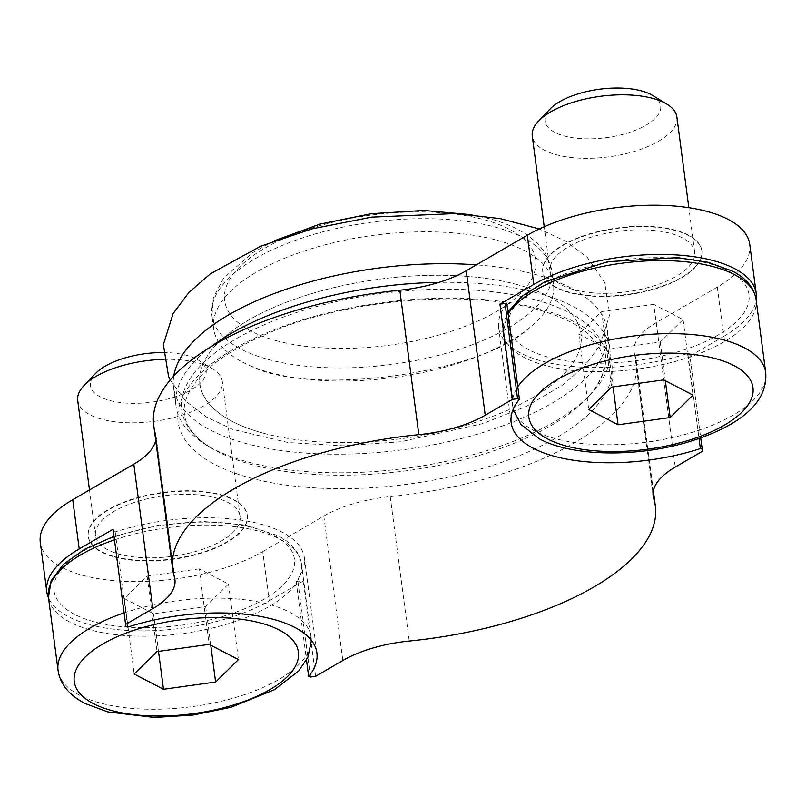 <?xml version="1.0" encoding="UTF-8"?>
<svg xmlns="http://www.w3.org/2000/svg" width="806" height="806" viewBox="0 0 806 806"><rect width="100%" height="100%" fill="white"/><g stroke="black" fill="none" stroke-linecap="round" stroke-linejoin="round"><path stroke-width="0.6" stroke-dasharray="4.03 3.02" d="M107.823 549.833A72.933 30.557 -7.5 0 1 95.491 535.617A72.933 30.557 -7.5 0 1 144.667 499.438A72.933 30.557 -7.5 0 1 227.766 502.36A72.933 30.557 -7.5 0 1 240.097 516.575A72.933 30.557 -7.5 0 1 190.921 552.755A72.933 30.557 -7.5 0 1 107.823 549.833M163.799 359.365A72.933 30.557 -7.5 0 1 209.993 367.324A72.933 30.557 -7.5 0 1 212.331 368.644A72.933 30.557 -7.5 0 1 222.325 381.55A72.933 30.557 -7.5 0 1 173.149 417.72A72.933 30.557 -7.5 0 1 90.05 414.798A72.933 30.557 -7.5 0 1 77.719 400.582M163.195 352.534A58.344 24.442 -7.5 0 1 196.261 358.942A58.344 24.442 -7.5 0 1 198.135 360A58.344 24.442 -7.5 0 1 179.305 395.373A58.344 24.442 -7.5 0 1 100.317 396.925A58.344 24.442 -7.5 0 1 95.501 373.51M682.329 237.841A72.933 30.557 172.5 0 0 599.241 234.919A72.933 30.557 172.5 0 0 550.055 271.098A72.933 30.557 172.5 0 0 562.397 285.314A72.933 30.557 172.5 0 0 645.495 288.236A72.933 30.557 172.5 0 0 694.671 252.056A72.933 30.557 172.5 0 0 682.329 237.841M676.899 117.061A72.933 30.557 -7.5 0 1 627.723 153.231A72.933 30.557 -7.5 0 1 544.624 150.309A72.933 30.557 -7.5 0 1 532.282 136.093M652.709 95.511A58.344 24.442 -7.5 0 1 633.869 130.884A58.344 24.442 -7.5 0 1 554.891 132.436A58.344 24.442 -7.5 0 1 550.075 109.022M497.211 240.279A171.386 71.805 -7.5 0 1 551.264 275.944A171.386 71.805 -7.5 0 1 553.49 284.034A171.386 71.805 -7.5 0 1 528.293 328.777A171.386 71.805 -7.5 0 1 269.929 372.523A171.386 71.805 -7.5 0 1 249.568 365.471A171.386 71.805 -7.5 0 1 215.877 336.858A171.386 71.805 -7.5 0 1 213.65 328.767A171.386 71.805 -7.5 0 1 309.957 249.175A171.386 71.805 -7.5 0 1 497.211 240.279M263.038 433.094A192.201 80.519 -7.5 0 1 202.427 393.096A192.201 80.519 -7.5 0 1 199.928 384.029A192.201 80.519 172.5 0 0 263.038 433.094A192.201 80.519 172.5 0 0 473.041 423.12A192.201 80.519 172.5 0 0 581.045 333.855A192.201 80.519 -7.5 0 1 473.041 423.12A192.201 80.519 -7.5 0 1 263.038 433.094M578.547 324.788A192.201 80.519 -7.5 0 1 581.045 333.855A192.201 80.519 172.5 0 0 517.936 284.79A192.201 80.519 -7.5 0 1 578.547 324.788M114.603 557.047A80.217 33.61 172.5 0 0 202.256 552.886A80.217 33.61 172.5 0 0 247.331 515.628A80.217 33.61 172.5 0 0 220.995 495.146A80.217 33.61 172.5 0 0 133.343 499.307A80.217 33.61 172.5 0 0 88.257 536.564A80.217 33.61 172.5 0 0 114.603 557.047M114.543 556.603A80.217 33.61 172.5 0 0 202.195 552.442A80.217 33.61 172.5 0 0 247.271 515.185A80.217 33.61 172.5 0 0 220.935 494.703A80.217 33.61 172.5 0 0 133.282 498.864A80.217 33.61 172.5 0 0 88.207 536.131A80.217 33.61 172.5 0 0 114.543 556.603M506.883 303.993A131.277 54.999 172.5 0 0 498.642 327.538A131.277 54.999 172.5 0 0 541.743 361.058A131.277 54.999 172.5 0 0 687.84 353.401L699.044 438.565M40.3 542.428A128.537 53.851 172.5 0 0 82.504 575.242A128.537 53.851 172.5 0 0 262.736 551.596L269.224 600.833A128.537 53.851 -7.5 0 1 88.992 624.489A128.537 53.851 -7.5 0 1 48.521 597.901M211.343 346.54A218.789 91.662 172.5 0 0 176.02 406.123A218.789 91.662 172.5 0 0 206.014 444.831A218.789 91.662 172.5 0 0 247.865 461.969A218.789 91.662 172.5 0 0 590.909 394.154A218.789 91.662 172.5 0 0 609.85 349.008A218.789 91.662 172.5 0 0 538.015 293.152A218.789 91.662 172.5 0 0 439.048 282.362M173.753 376.039A218.789 91.662 172.5 0 0 173.572 387.505A218.789 91.662 172.5 0 0 245.407 443.35A218.789 91.662 172.5 0 0 484.456 432.006A218.789 91.662 172.5 0 0 607.402 330.389A218.789 91.662 172.5 0 0 535.567 274.534A218.789 91.662 172.5 0 0 476.386 264.862M569.167 292.528A80.217 33.61 -7.5 0 1 542.831 272.045A80.217 33.61 -7.5 0 1 587.906 234.788A80.217 33.61 -7.5 0 1 675.559 230.627A80.217 33.61 -7.5 0 1 701.905 251.109A80.217 33.61 -7.5 0 1 656.819 288.367A80.217 33.61 -7.5 0 1 569.167 292.528M675.509 230.214A80.217 33.61 172.5 0 0 587.856 234.375A80.217 33.61 172.5 0 0 542.77 271.642A80.217 33.61 172.5 0 0 569.117 292.115A80.217 33.61 172.5 0 0 656.769 287.954A80.217 33.61 172.5 0 0 701.845 250.696A80.217 33.61 172.5 0 0 675.509 230.214M529.099 349.875A121.243 50.798 -7.5 0 1 561.308 275.35A121.243 50.798 -7.5 0 1 728.493 270.947A121.243 50.798 -7.5 0 1 696.273 345.472A121.243 50.798 -7.5 0 1 529.099 349.875M74.525 614.363A121.243 50.798 -7.5 0 1 106.735 539.839A121.243 50.798 -7.5 0 1 273.919 535.436A121.243 50.798 -7.5 0 1 241.699 609.961A121.243 50.798 -7.5 0 1 74.525 614.363M199.213 568.865L147.085 576.088L124.255 598.536L153.543 613.759L205.671 606.525L228.511 584.088L199.213 568.865L209.157 644.367M228.511 584.088L238.445 659.58M205.671 606.525L210.769 645.203M153.543 613.759L158.5 651.389M124.255 598.536L134.189 674.038M147.085 576.088L157.029 651.591M653.787 304.376L601.659 311.6L578.829 334.047L608.117 349.27L660.245 342.036L683.085 319.599L653.787 304.376L663.731 379.878M683.085 319.599L693.019 395.101M660.245 342.036L665.343 380.714M608.117 349.27L613.074 386.9M578.829 334.047L588.763 409.549M601.659 311.6L611.603 387.102M687.84 353.401L689.664 353.894L702.479 451.239M749.751 244.389A128.537 53.851 172.5 0 1 717.31 287.107L723.798 336.344L689.946 356.04M723.798 336.344A128.537 53.851 172.5 0 0 756.159 300.094M717.31 287.107L656.235 322.642L675.247 467.077M262.736 551.596L323.821 516.052A87.511 36.663 -7.5 0 1 390.225 496.607A243.402 101.969 172.5 0 0 636.347 361.642A243.402 101.969 172.5 0 0 634.725 354.348A87.511 36.663 -7.5 0 1 634.151 351.728A87.511 36.663 -7.5 0 1 656.235 322.642M155.709 440.358A87.511 36.663 172.5 0 0 155.901 435.099A87.511 36.663 172.5 0 0 155.316 432.479L174.338 576.915M153.704 425.185A243.402 101.969 172.5 0 0 155.316 432.479M269.224 600.833L303.076 581.136L297.958 581.811L296.134 581.307A131.277 54.999 -7.5 0 0 304.366 557.762A131.277 54.999 -7.5 0 0 115.177 531.91L113.344 531.406M303.076 581.136L315.609 676.335M517.936 284.79A192.201 80.519 172.5 0 0 307.932 294.764A192.201 80.519 172.5 0 0 199.928 384.029A192.201 80.519 -7.5 0 1 307.932 294.764A192.201 80.519 -7.5 0 1 517.936 284.79M689.664 353.894L700.736 437.97M115.177 531.91L127.711 627.108M296.134 581.307L306.502 660.064M297.958 581.811L310.491 677.01M249.951 477.827A218.789 91.662 172.5 0 0 556.734 437.557A218.789 91.662 172.5 0 0 540.101 309A218.789 91.662 172.5 0 0 233.317 349.26A218.789 91.662 172.5 0 0 249.951 477.827M268.197 359.416A171.386 71.805 172.5 0 0 455.45 350.519A171.386 71.805 172.5 0 0 551.757 270.917A171.386 71.805 172.5 0 0 495.489 227.171A171.386 71.805 172.5 0 0 308.235 236.057A171.386 71.805 172.5 0 0 211.928 315.66A171.386 71.805 172.5 0 0 268.197 359.416M276.146 340.656A156.797 65.689 172.5 0 0 496.002 311.801A156.797 65.689 172.5 0 0 484.084 219.665A156.797 65.689 172.5 0 0 264.227 248.52A156.797 65.689 172.5 0 0 276.146 340.656M535.204 299.782A213.63 89.496 172.5 0 0 258.998 327.085A213.63 89.496 172.5 0 0 211.031 447.884A213.63 89.496 172.5 0 0 251.895 464.629A213.63 89.496 172.5 0 0 586.849 398.406A213.63 89.496 172.5 0 0 535.204 299.782M765.7 372.533A127.63 53.468 -7.5 0 1 679.639 435.845A127.63 53.468 -7.5 0 1 534.217 430.736A127.63 53.468 -7.5 0 1 512.636 405.851A127.63 53.468 -7.5 0 1 517.795 386.84M756.088 299.489A127.63 53.468 -7.5 0 1 670.018 362.801A127.63 53.468 -7.5 0 1 524.605 357.693A127.63 53.468 -7.5 0 1 503.015 332.807A127.63 53.468 -7.5 0 1 508.173 313.806M124.074 612.913A127.63 53.468 -7.5 0 1 289.535 612.137A127.63 53.468 -7.5 0 1 311.126 637.022A127.63 53.468 -7.5 0 1 225.065 700.333A127.63 53.468 -7.5 0 1 79.643 695.225A127.63 53.468 -7.5 0 1 58.062 670.34M114.462 539.879A127.63 53.468 -7.5 0 1 279.924 539.103A127.63 53.468 -7.5 0 1 301.515 563.978A127.63 53.468 -7.5 0 1 215.454 627.29A127.63 53.468 -7.5 0 1 70.031 622.182A127.63 53.468 -7.5 0 1 48.441 597.296M323.821 516.052L342.832 660.487M634.725 354.348L653.041 493.484M390.225 496.607L409.247 641.042M206.014 444.831L211.031 447.884L201.873 441.507C191.213 432.641 185.42 423.624 184.473 414.455C182.992 405.277 186.327 394.98 194.458 383.565C208.845 364.241 235.312 346.671 273.869 330.833C351.759 298.714 467.863 289.445 537.32 309.474C558.8 315.458 575.232 323.075 586.617 332.314L598.002 344.394L603.845 359.244C605.82 370.72 600.158 383.777 586.849 398.406L590.909 394.154M95.491 535.617L89.486 489.977M550.055 271.098L544.221 226.718M471.973 214.749L489.655 218.718C516.414 225.861 535.043 237.498 545.541 253.628L551.757 270.917L553.49 284.034M170.227 380.019L185.571 401.045L206.598 417.115L232.46 429.316L288.377 442.585L342.993 445.789L400.471 441.799L482.673 423.613L526.63 406.224L563.092 384.754L584.3 366.357L599.926 345.512L609.82 314.37L604.651 282.432L587.322 257.457L566.437 241.588L539.295 228.954M249.568 365.471C308.335 396.844 479.641 374.286 528.293 328.777M607.402 330.389L609.85 349.008M507.931 311.972L503.015 332.807L513.241 409.196M113.999 536.363L157.432 525.462L203.152 521.472L245.044 524.958L277.617 535.516C287.198 540.232 299.066 549.259 301.515 563.978L311.408 640.407M173.572 387.505L176.02 406.123M634.151 351.728L653.162 496.164M636.347 361.642L653.364 490.894M155.901 435.099L174.912 579.534M498.642 327.538L511.175 422.737M304.366 557.762L316.899 652.961M274.453 240.752L252.419 252.822L223.544 278.171L213.399 297.555L211.928 315.66L213.65 328.767M694.671 252.056L688.828 207.686M198.135 360L212.331 368.644M240.097 516.575L222.325 381.55"/><path stroke-width="1.21" d="M89.486 489.977L77.719 400.582A72.933 30.557 -7.5 0 1 84.026 385.53A72.933 30.557 -7.5 0 1 163.799 359.365M84.026 385.53L95.501 373.51A58.344 24.442 -7.5 0 1 163.195 352.534M544.221 226.718L532.282 136.093A72.933 30.557 -7.5 0 1 538.599 121.041A72.933 30.557 -7.5 0 1 598.425 96.589A72.933 30.557 -7.5 0 1 664.557 102.836A72.933 30.557 -7.5 0 1 666.905 104.155A72.933 30.557 -7.5 0 1 676.899 117.061L688.828 207.686M538.599 121.041L550.075 109.022A58.344 24.442 -7.5 0 1 597.931 89.456A58.344 24.442 -7.5 0 1 650.835 94.453A58.344 24.442 -7.5 0 1 652.709 95.511L666.905 104.155M699.044 438.565L700.374 448.599A131.277 54.999 172.5 0 1 554.276 456.256A131.277 54.999 172.5 0 1 511.175 422.737A131.277 54.999 172.5 0 1 519.417 399.192L517.583 398.698L512.475 399.363L485.242 415.211A87.511 36.663 172.5 0 1 418.838 434.656A243.402 101.969 172.5 0 0 172.726 569.62A243.402 101.969 172.5 0 0 174.338 576.915A87.511 36.663 172.5 0 1 174.912 579.534A87.511 36.663 172.5 0 1 152.828 608.621L125.605 624.459L125.877 626.605L127.711 627.108A131.277 54.999 -7.5 0 1 316.899 652.961A131.277 54.999 -7.5 0 1 308.668 676.506L310.491 677.01L315.609 676.335L342.832 660.487A87.511 36.663 -7.5 0 1 409.247 641.042A243.402 101.969 172.5 0 0 655.359 506.077A243.402 101.969 172.5 0 0 653.747 498.783A87.511 36.663 -7.5 0 1 653.162 496.164A87.511 36.663 -7.5 0 1 675.247 467.077L702.479 451.239L702.197 449.093L700.374 448.599M155.709 440.358A87.511 36.663 172.5 0 1 133.816 464.175L72.731 499.72A128.537 53.851 172.5 0 0 40.3 542.428L46.778 591.675A128.537 53.851 -7.5 0 1 79.22 548.957L113.072 529.26L125.605 624.459M48.521 597.901A128.537 53.851 -7.5 0 1 46.778 591.675M209.157 644.367L157.029 651.591L134.189 674.038L163.487 689.261L215.615 682.027L238.445 659.58L209.157 644.367M210.769 645.203L215.615 682.027M158.5 651.389L163.487 689.261M663.731 379.878L611.603 387.102L588.763 409.549L618.061 424.772L670.189 417.538L693.019 395.101L663.731 379.878M665.343 380.714L670.189 417.538M613.074 386.9L618.061 424.772M756.159 300.094A128.537 53.851 172.5 0 0 756.23 293.626A128.537 53.851 172.5 0 0 671.126 254.666A128.537 53.851 172.5 0 0 533.794 284.468L499.942 304.164L512.475 399.363M519.417 399.192L506.883 303.993L505.05 303.499L499.942 304.164M756.23 293.626L749.751 244.389A128.537 53.851 172.5 0 0 664.638 205.419A128.537 53.851 172.5 0 0 527.305 235.231L466.231 270.766L485.242 415.211M466.231 270.766A87.511 36.663 172.5 0 1 399.826 290.21A243.402 101.969 172.5 0 0 153.704 425.185L172.726 569.62M125.877 626.605L113.072 529.26M476.386 264.862A218.789 91.662 172.5 0 0 173.753 376.039M439.048 282.362A218.789 91.662 172.5 0 0 211.343 346.54M700.736 437.97L702.197 449.093M505.05 303.499L517.583 398.698M306.502 660.064L308.668 676.506M72.731 499.72L79.22 548.957M547.939 439.119A113.042 47.363 -7.5 0 1 577.983 369.632A113.042 47.363 -7.5 0 1 733.843 365.531A113.042 47.363 -7.5 0 1 703.809 435.008A113.042 47.363 -7.5 0 1 547.939 439.119M517.795 386.84A127.63 53.468 -7.5 0 1 620.015 338.036A127.63 53.468 -7.5 0 1 744.109 347.648A127.63 53.468 -7.5 0 1 765.7 372.533L756.088 299.489A127.63 53.468 -7.5 0 0 734.498 274.614A127.63 53.468 -7.5 0 0 610.404 264.993A127.63 53.468 -7.5 0 0 508.173 313.806M93.365 703.608A113.042 47.363 -7.5 0 1 123.409 634.12A113.042 47.363 -7.5 0 1 279.279 630.02A113.042 47.363 -7.5 0 1 249.235 699.497A113.042 47.363 -7.5 0 1 93.365 703.608M311.408 640.407L307.983 657.041L298.724 670.935L274.372 689.735L230.939 707.295L193.148 715.033L154.42 717.471L107.672 711.859L84.912 703.416C69.044 695.054 60.097 684.032 58.062 670.34A127.63 53.468 -7.5 0 1 124.074 612.913M58.062 670.34L48.441 597.296A127.63 53.468 -7.5 0 1 114.462 539.879M527.305 235.231L533.794 284.468M653.041 493.484L653.747 498.783M133.816 464.175L152.828 608.621M399.826 290.21L418.838 434.656M539.295 228.954L500.183 218.617L455.581 213.55L371.626 217.136L312.003 228.874L260.358 246.354L210.245 273.939L188.846 292.497L173.119 313.544L163.366 344.575L168.545 376.362L170.227 380.019M513.241 409.196L520.817 424.349L539.486 438.927C572.008 456.387 634.564 457.395 685.513 442.806C733.531 428.5 768.289 405.932 765.7 372.533M507.931 311.972L522.228 296.104L544.846 281.788L607.895 261.688L677.614 257.648L708.011 262.282L732.191 271.028C741.772 275.743 753.64 284.77 756.088 299.489M48.441 597.296L51.141 580.693L63.553 564.18L85.033 549.027L113.999 536.363M653.364 490.894L655.359 506.077M471.973 214.749L423.785 210.457L371.365 213.701L319.891 224.128L274.453 240.752"/></g></svg>
